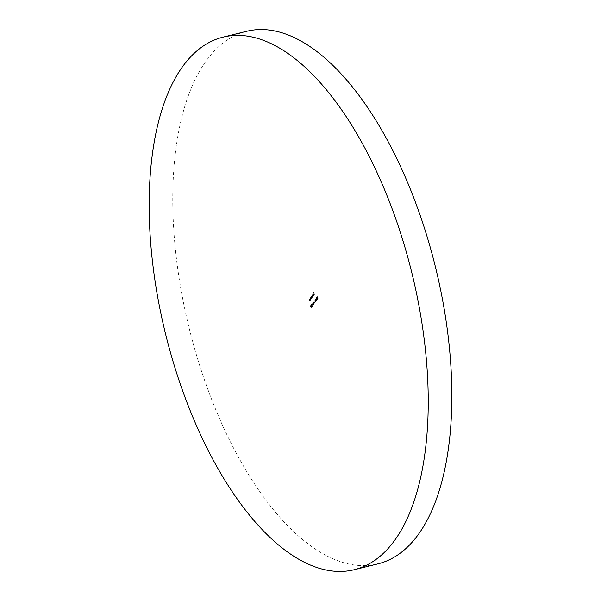 <?xml version="1.0" encoding="UTF-8"?>
<svg xmlns="http://www.w3.org/2000/svg" width="601" height="601" viewBox="0 0 601 601"><rect width="100%" height="100%" fill="white"/><g stroke="black" fill="none" stroke-linecap="round" stroke-linejoin="round"><path stroke-width="0.45" stroke-dasharray="3 2.25" d="M246.673 31.305A274.251 126.901 -103.8 0 0 206.008 61.069A274.251 126.901 -103.8 0 0 203.529 377.203A274.251 126.901 -103.8 0 0 377.939 563.873M314.466 302.806L313.391 301.875L314.255 303.805L314.466 302.806L313.406 301.86M315.262 301.379L314.901 301.574L314.841 299.899L315.615 300.387L315.495 301.326L314.841 299.899L315.255 301.379L315.788 301.432L315.179 301.191M316.434 300.853L315.548 298.877L316.434 300.853M315.502 300.267L316.194 300.906L315.405 298.862L315.743 300.207M316.426 298.179L317.305 299.366L317.29 298.479L316.855 299.035L316.487 298.088L317.08 297.525L316.652 297.337L316.659 298.119L317.538 299.313L317.531 298.427L317.088 298.975L316.719 298.028L317.08 297.525L316.411 297.397L316.659 298.119M317.02 299.05L317.538 299.313L317.02 299.05M317.448 299.118L316.855 299.035L317.448 299.118M317.043 298.081L316.487 298.088L317.043 298.081M313.534 295.88L312.67 293.957M312.64 297.119L312.024 295.752L311.521 297.472L311.491 296.721L312.28 297.623L311.851 296.218L312.64 297.119L312.024 295.752M311.784 295.812L311.513 296.691L312.212 297.713M311.618 298.269L311.408 296.571L311.859 298.216M311.979 297.773L311.618 296.278L312.573 297.21M310.416 300.215L309.8 298.84L309.643 300.154L309.613 299.336L310.416 300.215L309.8 298.84M309.568 298.9L309.41 300.215L309.958 300.853M309.725 300.913L309.38 299.396L310.356 300.305M310.619 297.698L311.175 299.163L311.468 298.795L311.416 297.705L310.822 297.382L310.559 297.788M310.319 297.848L310.942 299.223L311.416 297.705L310.589 297.435L310.74 297.953M312.355 303.708L312.941 305.639L312.227 303.573M311.836 306.157L311.476 306.345L311.754 305.962M314.631 294.355L313.782 292.477L313.865 293.927L314.15 293.528L314.631 294.355L313.782 292.477M311.724 307.329L310.882 305.451L310.657 306.585L311.138 306.735L311.265 307.975L311.273 306.555L311.724 307.329L310.882 305.451M310.642 305.511L310.416 306.645L311.138 306.735L311.265 307.975M312.452 306.39L311.566 304.422L312.452 306.39M311.528 305.811L312.219 306.45L311.423 304.406L311.761 305.751M313.279 304.151L312.911 304.346L312.851 302.671L313.624 303.159L313.504 304.091L312.851 302.671L313.264 304.151L313.805 304.204L313.189 303.963M311.025 299.366L310.409 297.998L310.139 298.336L310.567 300.012L310.221 298.494L311.025 299.366L310.409 297.998M310.176 298.051L310.018 299.366L310.567 300.012M310.334 300.064L309.988 298.547L310.965 299.456M317.305 296.503L317.012 296.909L318.102 298.524L317.305 296.503L317.012 296.909M316.78 296.969L317.869 298.584L318.087 297.69M317.846 297.75L318.012 298.336L317.381 298.171L317.606 297.457M311.987 294.903L312.783 296.917L313.076 296.556L313.031 295.459L312.437 295.136L312.355 295.722L311.919 294.993M311.686 295.053L312.55 296.977L313.031 295.459L312.197 295.196L312.355 295.722M313.647 294.347L313.061 294.002L313.121 295.121L313.594 294.467L313.932 295.361L313.617 293.912L313.204 294.505L313.361 295.061L313.827 294.407L313.865 295.181L313.286 295.376L313.932 295.361L313.88 294.287M313.617 293.912L313.061 294.002L313.617 293.912M315.871 299.058L316.727 299.779L316.479 300.44L316.967 299.756L315.946 298.982L315.931 298.381L316.592 298.434L316.073 298.141L316.111 298.998L316.96 299.719L316.712 300.38L317.2 299.696L316.179 298.922L316.164 298.329L316.592 298.434L315.841 298.194L316.111 298.998M315.878 301.619L314.992 299.644L315.878 301.619M314.954 301.041L315.645 301.679L314.849 299.636L315.187 300.981M313.887 301.83L314.736 302.551L314.488 303.204L314.977 302.528L313.94 301.154L314.601 301.206L314.09 300.906L314.12 301.77L314.977 302.491L314.729 303.152L315.217 302.468L314.195 301.694L314.18 301.093L314.601 301.206L313.85 300.966L314.12 301.77M313.887 304.391L313.001 302.416L313.887 304.391M312.963 303.805L313.654 304.452L313.098 302.348L313.196 303.753M313.549 292.529L313.437 292.965M313.286 293.213L313.805 292.755M313.572 292.815L314.068 293.333M313.632 293.987L314.15 293.528M313.917 293.589L314.563 294.445M310.416 306.645L310.905 306.795L310.416 306.645M311.108 307.922L311.22 306.63M311.033 306.615L311.656 307.419M310.484 306.555L310.905 305.736L311.183 306.36L310.484 306.555M311.326 306.593L311.603 306.209M311.588 305.721L311.476 304.624L312.189 305.158L312.069 306.097L311.416 304.669L311.829 305.661M311.859 303.821L312.941 305.639M312.768 305.608L312.009 303.918M312.76 304.594L313.038 304.211M311.183 297.758L310.589 297.435L311.183 297.758M311.153 298.689L310.664 297.608L311.153 298.689L310.694 298.449L310.897 297.548L311.356 297.795L311.153 298.689M310.664 297.608L311.356 297.795L310.664 297.608M317.32 298.269L317.869 298.584L317.32 298.269M317.779 298.397L317.381 298.171L317.779 298.397M317.366 297.518L317.801 297.337M317.568 297.397L317.073 296.556M311.258 296.781L311.739 297.24L311.258 296.781M311.618 296.278L312.077 296.691L311.618 296.278M312.79 295.519L312.197 295.196L312.79 295.519M312.114 295.782L311.746 294.963M312.76 296.443L312.272 295.361L312.76 296.443L312.31 296.203L312.512 295.309L312.963 295.549L312.76 296.443M312.272 295.361L312.963 295.549L312.272 295.361M312.37 294.099L313.467 295.97M313.286 295.376L313.699 295.422L313.286 295.376M313.512 294.31L313.113 294.858L313.129 294.174L313.745 294.25L313.346 294.806L313.369 294.114L313.745 294.25M313.129 294.174L313.557 294.054L313.129 294.174M316.847 297.585L316.411 297.397L316.847 297.585M316.359 298.494L315.841 298.194L316.359 298.494M315.57 300.177L315.457 299.088L316.164 299.621L316.043 300.553L315.397 299.133L315.803 300.117M314.751 301.822L315.029 301.439M314.368 301.266L313.85 300.966L314.368 301.266M313.977 303.174L313.391 301.875M313.827 303.43L314.255 303.805M314.083 303.775L314.128 303.28M313.887 303.34L314.233 302.866M314.015 302.851L313.677 302.273L314.255 302.791"/><path stroke-width="0.9" d="M182.396 66.884A274.251 126.901 -103.8 0 0 179.924 383.017A274.251 126.901 -103.8 0 0 354.327 569.695A274.251 126.901 -103.8 0 0 394.992 539.931A274.251 126.901 -103.8 0 0 397.471 223.797A274.251 126.901 -103.8 0 0 223.061 37.127A274.251 126.901 -103.8 0 0 182.396 66.884M354.327 569.695L377.939 563.873A274.251 126.901 -103.8 0 0 418.604 534.116A274.251 126.901 -103.8 0 0 421.076 217.983A274.251 126.901 -103.8 0 0 246.673 31.305L223.061 37.127"/></g></svg>
